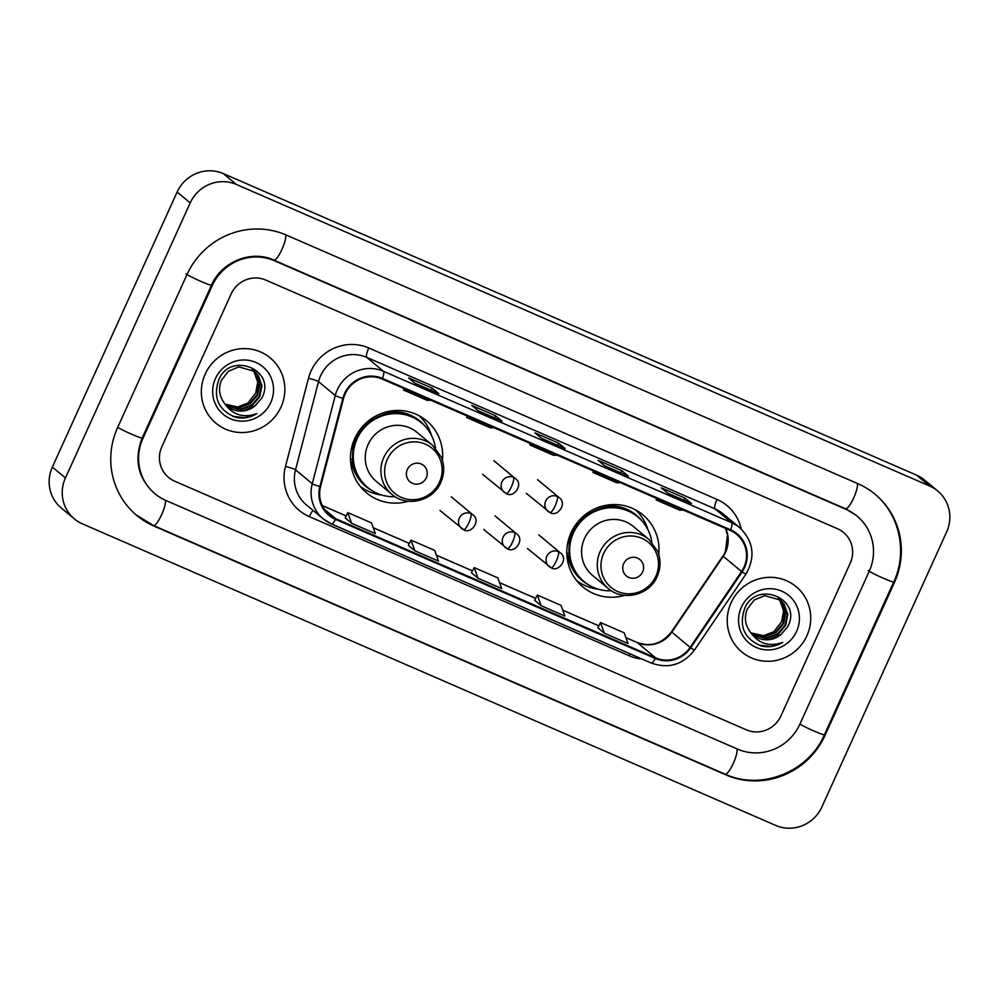 <?xml version="1.0" encoding="UTF-8"?>
<svg xmlns="http://www.w3.org/2000/svg" width="999" height="999" viewBox="0 0 999 999"><rect width="100%" height="100%" fill="white"/><g stroke="black" fill="none" stroke-linecap="round" stroke-linejoin="round"><path stroke-width="1.5" d="M658.753 554.383A46.903 45.529 129.8 0 0 642.906 514.847A46.903 45.529 129.8 0 0 571.053 532.704A46.903 45.529 129.8 0 0 582.904 586.962A46.903 45.529 129.8 0 0 624.662 595.354M577.172 581.218A46.903 45.529 129.8 0 0 578.858 582.117M442.407 460.277A46.903 45.529 129.8 0 0 426.561 420.741A46.903 45.529 129.8 0 0 354.707 438.598A46.903 45.529 129.8 0 0 366.558 492.857A46.903 45.529 129.8 0 0 408.316 501.248M360.826 487.112A46.903 45.529 129.8 0 0 362.5 488.012M421.054 417.644A46.903 45.529 129.8 0 0 419.867 416.146M637.412 511.75A46.903 45.529 129.8 0 0 636.213 510.252M205.195 374.088A42.482 41.234 129.8 0 0 215.934 423.226A42.482 41.234 129.8 0 0 281.006 407.055A42.482 41.234 129.8 0 0 270.267 357.917A42.482 41.234 129.8 0 0 205.195 374.088A42.482 41.234 129.8 0 0 215.934 423.226A42.482 41.234 129.8 0 0 281.006 407.055A42.482 41.234 129.8 0 0 270.267 357.917A42.482 41.234 129.8 0 0 205.195 374.088M731.068 602.822A42.482 41.234 129.8 0 0 741.807 651.96A42.482 41.234 129.8 0 0 806.88 635.789A42.482 41.234 129.8 0 0 796.141 586.65A42.482 41.234 129.8 0 0 731.068 602.822A42.482 41.234 129.8 0 0 741.807 651.96A42.482 41.234 129.8 0 0 806.88 635.789A42.482 41.234 129.8 0 0 796.141 586.65A42.482 41.234 129.8 0 0 731.068 602.822M345.204 393.793A28.322 27.497 -50.2 0 1 382.155 379.046L730.369 530.506A28.322 27.497 -50.2 0 1 736.8 534.477A28.322 27.497 -50.2 0 1 741.545 571.54L690.134 647.389A28.322 27.497 -50.2 0 1 655.606 657.841L335.789 518.731A28.322 27.497 -50.2 0 1 329.358 514.76A28.322 27.497 -50.2 0 1 320.554 486.638L343.569 398.426A28.322 27.497 -50.2 0 1 345.204 393.793M344.58 393.519A29.033 28.184 129.8 0 0 342.894 398.264L319.88 486.476A29.033 28.184 129.8 0 0 335.502 519.368L655.307 658.478A29.033 28.184 129.8 0 0 690.709 647.777L742.12 571.915A29.033 28.184 129.8 0 0 730.656 529.857L382.442 378.396A29.033 28.184 129.8 0 0 344.58 393.519M691.283 503.471A7.08 1.636 113.5 0 1 691.395 503.508A7.08 1.636 113.5 0 1 691.483 503.558L684.952 498.126L661.263 487.824L667.807 493.256L691.483 503.558M683.978 500.274L684.952 498.126M628.121 475.999A7.08 1.636 113.5 0 1 628.221 476.024A7.08 1.636 113.5 0 1 628.321 476.086L621.778 470.654L598.101 460.339L604.632 465.784L628.321 476.086M620.804 472.802L621.778 470.654M438.611 393.569A7.08 1.636 113.5 0 1 438.723 393.606A7.08 1.636 113.5 0 1 438.823 393.656L432.28 388.224L408.591 377.922L415.134 383.354L438.823 393.656M431.306 390.372L432.28 388.224M501.785 421.041A7.08 1.636 113.5 0 1 501.885 421.079A7.08 1.636 113.5 0 1 501.985 421.141L495.442 415.696L471.765 405.394L478.296 410.826L501.985 421.141M494.468 417.844L495.442 415.696M564.947 448.526A7.08 1.636 113.5 0 1 565.059 448.551A7.08 1.636 113.5 0 1 565.147 448.613L558.616 443.169L534.927 432.867L541.47 438.311L565.147 448.613M557.642 445.329L558.616 443.169M850.224 563.174A26.548 25.774 129.8 0 0 843.506 532.455A26.548 25.774 129.8 0 0 837.474 528.733L265.809 280.082A26.548 25.774 129.8 0 0 231.169 293.906L161.85 446.715A26.548 25.774 129.8 0 0 168.569 477.422A26.548 25.774 129.8 0 0 174.6 481.143L746.265 729.807A26.548 25.774 129.8 0 0 780.906 715.971L850.224 563.174A26.548 25.774 129.8 0 0 843.506 532.455A26.548 25.774 129.8 0 0 837.474 528.733L265.809 280.082A26.548 25.774 129.8 0 0 231.169 293.906L161.85 446.715A26.548 25.774 129.8 0 0 168.569 477.422A26.548 25.774 129.8 0 0 174.6 481.143L746.265 729.807A26.548 25.774 129.8 0 0 780.906 715.971L850.224 563.174M597.864 627.797L604.32 633.204L628.009 643.506L624.2 632.829L600.511 622.527L597.852 627.822M408.354 545.367L414.822 550.774L438.511 561.076L434.702 550.412L411.014 540.097L408.341 545.392M345.192 517.894L351.648 523.301L375.337 533.603L371.528 522.927L347.839 512.624L345.179 517.907M534.69 600.324L541.158 605.719L564.847 616.033L561.038 605.357L537.35 595.054L534.677 600.337M477.984 578.246L501.673 588.548L497.864 577.884L474.175 567.582L471.453 572.814L477.984 578.246L474.175 567.582M533.491 444.867L529.795 444.967L530.382 443.519M557.18 455.169L553.483 455.269L529.795 444.967M470.317 417.395L466.633 417.495L467.22 416.046M494.006 427.697L490.322 427.797L466.633 417.495M407.155 389.922L403.459 390.01L404.046 388.574M430.844 400.224L427.147 400.312L403.459 390.01M596.653 472.352L592.969 472.44L593.556 470.991M620.342 482.654L616.658 482.742L592.969 472.44M659.827 499.825L656.131 499.912L656.718 498.476M683.516 510.127L679.819 510.227L656.131 499.912M414.822 550.774L411.014 540.097M351.648 523.301L347.839 512.624M541.158 605.719L537.35 595.054M604.32 633.204L600.511 622.527M799.849 724.225L869.167 571.416A47.79 46.391 129.8 0 0 857.092 516.121A47.79 46.391 129.8 0 0 846.228 509.44L274.563 260.776A47.79 46.391 129.8 0 0 212.225 285.664L142.907 438.461A47.79 46.391 129.8 0 0 154.982 493.756A47.79 46.391 129.8 0 0 165.846 500.449L737.512 749.1A47.79 46.391 129.8 0 0 799.849 724.225M946.64 531.93A35.402 34.366 129.8 0 0 937.699 490.971A35.402 34.366 129.8 0 0 929.644 486.014L236.388 184.465A35.402 34.366 129.8 0 0 190.21 202.897L65.434 477.959A35.402 34.366 129.8 0 0 74.376 518.906A35.402 34.366 129.8 0 0 82.43 523.863L775.699 825.411A35.402 34.366 129.8 0 0 821.865 806.98L946.64 531.93M937.699 490.971L924.624 480.094A35.402 34.366 129.8 0 0 916.57 475.137L223.301 173.589A35.402 34.366 129.8 0 0 177.135 192.02L52.36 467.07A35.402 34.366 129.8 0 0 61.301 508.029L74.376 518.906M894.442 582.405A76.111 73.889 129.8 0 0 875.211 494.355A76.111 73.889 129.8 0 0 857.904 483.703L286.238 235.04A76.111 73.889 129.8 0 0 186.95 274.663L117.645 427.472A76.111 73.889 129.8 0 0 136.863 515.521A76.111 73.889 129.8 0 0 154.171 526.173L725.836 774.837A76.111 73.889 129.8 0 0 825.124 735.214L894.442 582.405L893.768 581.843M252.447 369.805L254.033 371.753L257.742 382.118L255.657 393.181L247.889 403.034L236.476 407.43M255.519 393.444A22.128 21.479 129.8 0 0 255.644 393.169A22.128 21.479 129.8 0 0 252.235 369.667M253.571 370.554L256.106 373.489L259.815 383.841L257.73 394.905L250.349 403.658L239.61 407.729L225.399 404.408M253.296 370.367L255.582 373.052L259.303 383.416L257.205 394.468L249.837 403.234L239.098 407.305L225.175 404.158M224.463 403.321A22.128 21.479 129.8 0 0 227.31 406.218A22.128 21.479 129.8 0 0 254.895 406.006L261.775 398.089C277.148 370.092 230.607 350.799 218.831 379.657C212.775 397.552 218.331 410.102 235.514 417.295C243.019 418.943 250.125 417.732 256.793 413.648C243.319 418.331 232.542 414.885 224.463 403.321C219.193 396.341 218.169 388.673 221.366 380.319L228.396 371.278L238.786 366.908L254.645 371.391L258.179 375.212L261.9 385.577L259.802 396.628L252.422 405.394L241.696 409.465L226.348 405.357M254.383 371.178L257.667 374.775L261.376 385.139L259.29 396.203L251.91 404.957L241.171 409.028L226.099 405.132M254.895 406.006L243.244 410.751L227.085 406.031M215.459 378.546A30.981 30.07 129.8 0 0 230.332 418.718A30.981 30.07 129.8 0 0 270.741 402.585A30.981 30.07 129.8 0 0 255.869 362.425A30.981 30.07 129.8 0 0 215.459 378.546M256.793 413.648L244.955 417.694L232.755 416.346M426.298 477.784A10.614 10.315 129.8 0 0 421.203 464.011A10.614 10.315 129.8 0 0 407.342 469.542A10.614 10.315 129.8 0 0 412.45 483.316A10.614 10.315 129.8 0 0 426.298 477.784M432.604 445.342L416.933 432.305A31.856 30.932 129.8 0 0 368.132 444.43A31.856 30.932 129.8 0 0 376.173 481.293L391.845 494.33C406.68 507.629 433.104 501.173 440.809 482.417C444.468 474.001 444.63 465.584 441.308 457.167L432.604 445.342A31.856 30.932 129.8 0 0 383.791 457.467A31.856 30.932 129.8 0 0 391.845 494.33M435.489 448.089A42.033 40.809 129.8 0 0 421.478 422.852A42.033 40.809 129.8 0 0 357.093 438.848A42.033 40.809 129.8 0 0 367.707 487.487A42.033 40.809 129.8 0 0 395.067 496.678M421.478 422.852L420.829 422.302A42.033 40.809 129.8 0 0 356.431 438.311A42.033 40.809 129.8 0 0 367.058 486.938L367.707 487.487M353.671 441.058A33.192 32.218 129.8 0 0 352.909 450.936M381.93 495.067A46.016 44.668 -50.2 0 1 360.227 486.388M352.884 460.464L350.462 458.441M372.152 490.684A42.433 41.196 129.8 0 1 351.636 461.763L350.549 461.051M419.043 415.696A46.016 44.668 -50.2 0 1 431.518 435.464M642.644 571.89A10.614 10.315 129.8 0 0 637.549 558.116A10.614 10.315 129.8 0 0 623.701 563.648A10.614 10.315 129.8 0 0 628.796 577.422A10.614 10.315 129.8 0 0 642.644 571.89M648.95 539.448L633.279 526.411A31.856 30.932 129.8 0 0 584.477 538.536A31.856 30.932 129.8 0 0 592.532 575.399L608.191 588.436C623.039 601.735 649.462 595.279 657.167 576.523C660.814 568.106 660.976 559.69 657.654 551.273L648.95 539.448A31.856 30.932 129.8 0 0 600.149 551.573A31.856 30.932 129.8 0 0 608.191 588.436M651.847 542.195A42.033 40.809 129.8 0 0 637.837 516.958A42.033 40.809 129.8 0 0 573.438 532.954A42.033 40.809 129.8 0 0 584.053 581.593A42.033 40.809 129.8 0 0 611.425 590.784M637.837 516.958L637.175 516.408A42.033 40.809 129.8 0 0 572.789 532.417A42.033 40.809 129.8 0 0 583.404 581.043L584.053 581.593M570.017 535.164A33.192 32.218 129.8 0 0 569.268 545.042M598.276 589.173A46.016 44.668 -50.2 0 1 576.585 580.494M569.23 554.57L566.808 552.547M588.498 584.79A42.433 41.196 129.8 0 1 567.981 555.869L566.895 555.157M635.401 509.802A46.016 44.668 -50.2 0 1 647.876 529.57M781.393 622.19A22.128 21.479 129.8 0 0 781.518 621.915L773.763 631.78L762.337 636.163M779.445 599.3L781.98 602.222L785.689 612.587L783.603 623.638L776.223 632.404L765.484 636.475L751.273 633.141M779.17 599.1L781.455 601.798L785.177 612.15L783.079 623.214L775.711 631.967L764.972 636.038L751.048 632.891M750.324 632.067A22.128 21.479 129.8 0 0 753.184 634.952A22.128 21.479 129.8 0 0 780.768 634.74L787.649 626.823C803.021 598.838 756.48 579.532 744.705 608.403C738.648 626.298 744.205 638.836 761.388 646.028C768.893 647.677 775.986 646.465 782.667 642.394C769.193 647.077 758.416 643.631 750.324 632.067C745.067 625.087 744.03 617.419 747.24 609.065L754.27 600.012L764.66 595.654L780.519 600.124L784.053 603.945L787.761 614.31L785.676 625.374L778.296 634.128L767.569 638.199L752.222 634.103M780.256 599.912L783.528 603.521L787.249 613.873L785.164 624.937L777.784 633.691L767.045 637.774L751.972 633.865M780.768 634.74L769.118 639.497L752.959 634.765M778.321 598.538L779.907 600.499L783.616 610.851L781.53 621.915A22.128 21.479 129.8 0 0 778.109 598.413M741.333 607.292A30.981 30.07 129.8 0 0 756.206 647.452A30.981 30.07 129.8 0 0 796.615 631.331A30.981 30.07 129.8 0 0 781.742 591.158A30.981 30.07 129.8 0 0 741.333 607.292M782.667 642.394L770.828 646.44L758.628 645.079M741.545 571.54L723.239 556.306A28.322 27.497 129.8 0 0 725.649 551.997A28.322 27.497 129.8 0 0 725.599 528.434M655.606 657.841L637.3 642.607A28.322 27.497 129.8 0 0 671.827 632.167L723.239 556.306L725.361 551.61L727.534 535.002L725.486 528.384M642.07 659.053A44.256 42.957 -50.2 0 1 629.095 655.719L309.29 516.62A44.256 42.957 -50.2 0 1 285.477 466.471L308.491 378.259A44.256 42.957 -50.2 0 1 368.781 347.977L716.995 499.438A8.854 2.048 -66.5 0 0 714.972 508.841L366.77 357.38A35.402 34.366 129.8 0 0 320.592 375.811A35.402 34.366 129.8 0 0 318.531 381.606L295.517 469.817A35.402 34.366 129.8 0 0 306.518 504.982L323.251 518.906A35.402 34.366 -50.2 0 1 312.262 483.741A8.854 0.924 14.6 0 0 319.88 486.476M716.995 499.438A44.256 42.957 -50.2 0 1 741.221 529.008M723.026 513.798A35.402 34.366 129.8 0 0 714.972 508.841L731.718 522.764A35.402 34.366 -50.2 0 1 739.76 527.722L723.026 513.798M285.477 466.471A8.854 0.924 -165.4 0 1 295.517 469.817L312.262 483.741L335.264 395.529A35.402 34.366 -50.2 0 1 337.325 389.735A35.402 34.366 -50.2 0 1 383.504 371.303A8.854 2.048 113.5 0 1 382.442 378.396M342.894 398.264A8.854 0.924 14.6 0 1 335.264 395.529L318.531 381.606A8.854 0.924 -165.4 0 0 308.491 378.259M655.307 658.478A8.854 2.048 113.5 0 1 651.236 663.036L331.418 523.926L323.251 518.906A35.402 34.366 -50.2 0 0 331.306 523.851A8.854 2.048 -66.5 0 0 331.418 523.926A8.854 2.048 -66.5 0 0 335.502 519.368M690.709 647.777L694.455 650.099C682.941 664.785 668.531 669.105 651.236 663.036A8.854 2.048 113.5 0 1 651.111 662.961M742.12 571.915L745.878 574.238C755.694 556.93 753.658 541.421 739.76 527.722M730.656 529.857A8.854 2.048 -66.5 0 0 731.718 522.764L383.504 371.303L366.77 357.38A8.854 2.048 -66.5 0 1 368.781 347.977M313.112 510.464A8.854 2.048 -66.5 0 0 309.29 516.62M630.032 653.821A8.854 2.048 -66.5 0 0 629.095 655.719M690.134 647.389L671.49 631.83L722.914 555.968M335.789 518.731L324.288 509.153M322.252 505.569L346.154 515.971M373.251 527.759L409.328 543.444M436.426 555.232L472.49 570.916M499.587 582.704L535.664 598.401M562.762 610.189L598.826 625.874M625.923 637.662L637.3 642.607A15.934 3.684 -66.5 0 0 637.087 642.469C650.499 647.29 661.962 643.743 671.49 631.83M857.279 483.429A14.161 3.272 113.5 0 1 853.408 498.563A14.161 3.272 113.5 0 1 845.441 508.741L856.118 515.309M874.225 493.543C899.55 513.911 907.866 552.022 893.718 581.942A14.161 0.924 -155.6 0 1 883.441 578.271A14.161 0.924 -155.6 0 1 868.193 570.591M893.718 581.942L824.4 734.752A14.161 0.924 -155.6 0 1 814.123 731.081A14.161 0.924 -155.6 0 1 799.899 724.113M724.862 774.025A14.161 3.272 -66.5 0 0 725.049 774.138A14.161 3.272 -66.5 0 0 733.016 763.973A14.161 3.272 -66.5 0 0 736.887 748.825M153.184 525.362A14.161 3.272 -66.5 0 0 153.384 525.486A14.161 3.272 -66.5 0 0 161.351 515.309A14.161 3.272 -66.5 0 0 165.21 500.162M117.695 427.36A14.161 0.924 24.4 0 0 131.905 434.328A14.161 0.924 24.4 0 0 142.183 438.012L211.501 285.202C221.541 261.501 251.686 249.663 273.776 260.077L845.441 508.741M185.976 273.851A14.161 0.924 24.4 0 0 201.224 281.518A14.161 0.924 24.4 0 0 211.501 285.202M285.614 234.765A14.161 3.272 113.5 0 1 281.73 249.912A14.161 3.272 113.5 0 1 273.776 260.077M916.57 475.137L929.644 486.014M52.36 467.07L65.434 477.959M177.135 192.02L190.21 202.897M223.301 173.589L236.388 184.465M824.45 734.652L825.124 735.214M724.949 774.1L725.836 774.837M153.272 525.437L154.171 526.173M845.341 508.691L846.228 509.44M142.233 437.912L142.907 438.461M211.551 285.102L212.225 285.664M273.676 260.027L274.563 260.776M439.485 482.155A29.271 28.409 129.8 0 0 425.449 444.193A29.271 28.409 129.8 0 0 387.262 459.44A29.271 28.409 129.8 0 0 401.311 497.39A29.271 28.409 129.8 0 0 439.485 482.155M425.437 426.635A42.433 41.196 129.8 0 0 378.658 414.622M655.844 576.261A29.271 28.409 129.8 0 0 641.795 538.299A29.271 28.409 129.8 0 0 603.621 553.546A29.271 28.409 129.8 0 0 617.657 591.495A29.271 28.409 129.8 0 0 655.844 576.261M641.795 520.741A42.433 41.196 129.8 0 0 595.017 508.728M513.424 477.372A8.854 8.591 129.8 0 0 504.12 492.22A8.854 8.591 129.8 0 0 506.131 493.456A8.854 2.048 -66.5 0 0 506.243 493.531A8.854 2.048 -66.5 0 0 511.413 486.775A8.854 2.048 113.5 0 0 513.424 477.372A8.854 8.591 129.8 0 1 515.434 478.608C524.038 484.415 513.561 498.563 506.243 493.531L482.542 474.263M557.167 496.403A8.854 8.591 129.8 0 0 547.864 511.238A8.854 8.591 129.8 0 0 549.875 512.487A8.854 2.048 -66.5 0 0 549.987 512.549A8.854 2.048 -66.5 0 0 555.157 505.794A8.854 2.048 113.5 0 0 557.167 496.403A8.854 8.591 129.8 0 1 559.178 497.639C567.782 503.434 557.305 517.594 549.987 512.549L526.286 493.294M470.829 513.536A8.854 8.591 129.8 0 0 461.526 528.384A8.854 8.591 129.8 0 0 463.536 529.62A8.854 2.048 -66.5 0 0 463.648 529.695A8.854 2.048 -66.5 0 0 468.818 522.939A8.854 2.048 113.5 0 0 470.829 513.536A8.854 8.591 129.8 0 1 472.839 514.772C481.443 520.579 470.966 534.727 463.648 529.695L439.947 510.439M514.572 532.567A8.854 8.591 129.8 0 0 505.269 547.415A8.854 8.591 129.8 0 0 507.28 548.651A8.854 2.048 -66.5 0 0 507.392 548.726A8.854 2.048 -66.5 0 0 512.562 541.97A8.854 2.048 113.5 0 0 514.572 532.567A8.854 8.591 129.8 0 1 516.583 533.803C525.187 539.61 514.71 553.758 507.392 548.726L483.691 529.458M558.316 551.598A8.854 8.591 129.8 0 0 549.013 566.433A8.854 8.591 129.8 0 0 551.023 567.682A8.854 2.048 -66.5 0 0 551.136 567.757A8.854 2.048 -66.5 0 0 556.306 561.001A8.854 2.048 113.5 0 0 558.316 551.598A8.854 8.591 129.8 0 1 560.327 552.834C568.931 558.628 558.453 572.789 551.136 567.757L527.435 548.488M694.455 650.099L745.878 574.238M322.227 505.519L346.178 515.934M373.239 527.709L409.34 543.419M436.401 555.182L472.515 570.891M499.575 582.654L535.676 598.364M562.737 610.139L598.838 625.836M625.911 637.612L637.087 642.469M565.059 448.551L541.421 438.274M501.885 421.079L478.259 410.789M438.723 393.606L415.084 383.316M628.221 476.024L604.595 465.746M691.395 503.508L667.757 493.219M824.4 734.752C808.616 772.002 761.126 790.946 725.049 774.138L153.384 525.486L135.889 514.71M153.996 492.932C137.874 477.909 133.941 459.602 142.183 438.012M493.856 460.664L515.434 478.608M537.599 479.682L559.178 497.639M451.261 496.828L472.839 514.772M495.005 515.859L516.583 533.803M538.748 534.877L560.327 552.834"/></g></svg>
